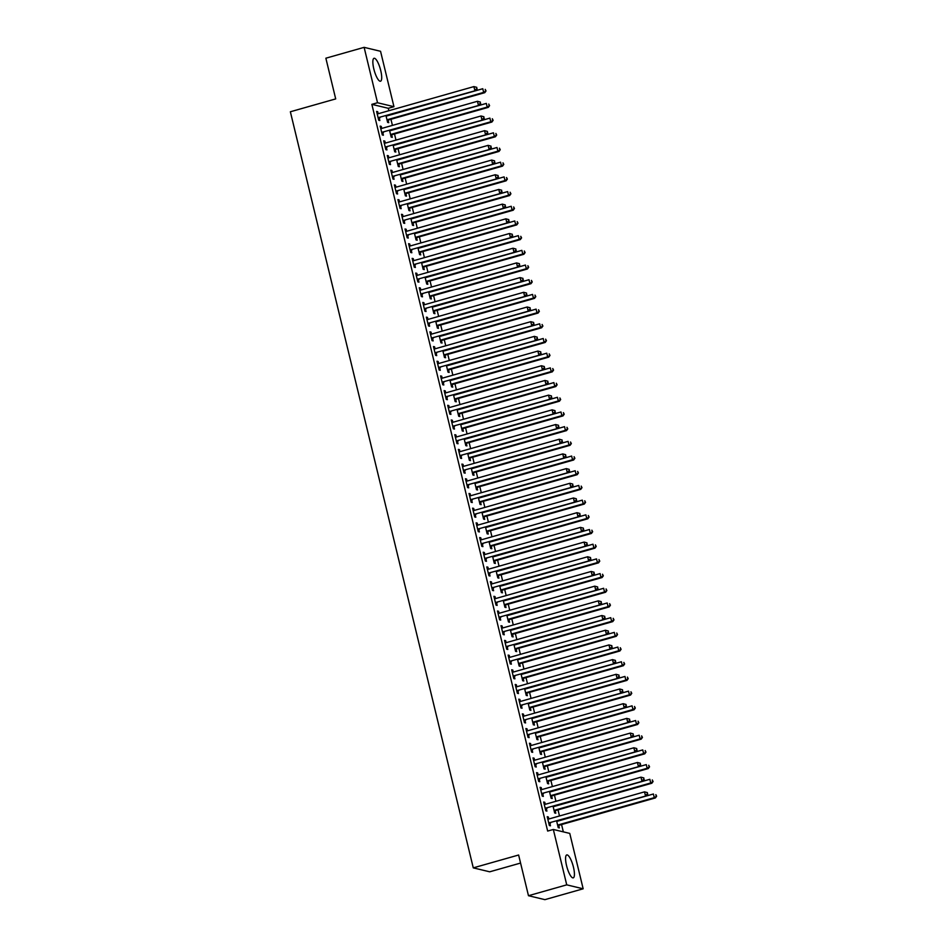 <?xml version="1.0" encoding="UTF-8"?>
<svg xmlns="http://www.w3.org/2000/svg" width="947" height="947" viewBox="0 0 947 947"><rect width="100%" height="100%" fill="white"/><g stroke="black" fill="none" stroke-linecap="round" stroke-linejoin="round"><path stroke-width="1.42" d="M566.543 865.57A11.909 3.137 -105.8 0 1 566.756 854.94A11.909 3.137 -105.8 0 1 573.468 867.239A11.909 3.137 -105.8 0 1 573.255 877.857A11.909 3.137 -105.8 0 1 566.543 865.57M373.816 68.918A11.909 3.137 -105.8 0 1 374.029 58.288A11.909 3.137 -105.8 0 1 380.741 70.575A11.909 3.137 -105.8 0 1 380.528 81.205A11.909 3.137 -105.8 0 1 373.816 68.918M563.335 831.857L561.559 824.541M559.488 815.983L558.008 809.851M555.936 801.28L554.457 795.16M552.385 786.59L550.894 780.47M548.822 771.9L547.342 765.768M545.271 757.209L543.791 751.078M541.72 742.507L540.24 736.387M538.156 727.817L536.677 721.697M534.605 713.127L533.125 707.007M531.054 698.436L529.574 692.304M527.503 683.734L526.011 677.614M523.94 669.044L522.46 662.924M520.388 654.353L518.909 648.233M516.837 639.663L515.357 633.531M513.274 624.973L511.794 618.841M509.723 610.27L508.243 604.15M506.172 595.58L504.692 589.46M502.62 580.89L501.129 574.758M499.057 566.199L497.577 560.068M495.506 551.497L494.026 545.377M491.955 536.807L490.475 530.687M488.392 522.117L486.912 515.997M484.84 507.426L483.361 501.294M481.289 492.724L479.809 486.604M477.738 478.034L476.246 471.914M474.175 463.343L472.695 457.223M470.623 448.653L469.144 442.521M467.072 433.963L465.593 427.831M463.509 419.261L462.029 413.141M459.958 404.57L458.478 398.45M456.407 389.88L454.927 383.76M452.855 375.19L451.364 369.058M449.292 360.487L447.813 354.367M445.741 345.797L444.261 339.677M442.19 331.107L440.71 324.987M438.627 316.416L437.147 310.285M435.075 301.714L433.596 295.594M431.524 287.024L430.045 280.904M427.973 272.334L426.481 266.214M424.41 257.643L422.93 251.511M420.859 242.953L419.379 236.821M417.307 228.251L415.828 222.131M413.744 213.56L412.265 207.44M410.193 198.87L408.713 192.75M406.642 184.18L405.162 178.048M403.091 169.477L401.599 163.358M399.527 154.787L398.048 148.667M395.976 140.097L394.497 133.977M392.425 125.406L390.945 119.275M388.862 110.704L388.282 108.289L393.952 106.691L377.522 102.738L364.122 47.35L380.552 51.292L393.952 106.691M569.763 833.407L583.163 888.795L566.732 884.853L553.332 829.465L569.763 833.407M566.732 884.853L528.473 895.708L544.904 899.65L583.163 888.795M520.578 863.06L489.706 871.808L473.275 867.866L290.362 111.77L335.7 98.902L325.863 58.205L364.122 47.35M555.214 810.845L555.794 813.224L554.682 812.964L553.143 806.584M543.803 802.559L544.774 802.287L543.673 802.014L545.803 810.833L546.916 811.094L546.336 808.714M544.774 802.287L545.271 804.311M548.112 781.464L548.68 783.844L547.567 783.571L546.028 777.203M536.689 773.178L537.671 772.894L536.558 772.634L538.689 781.441L539.802 781.713L539.222 779.334M537.671 772.894L538.156 774.918M540.997 752.084L541.577 754.451L540.465 754.191L538.914 747.81M529.586 743.786L530.557 743.513L529.444 743.241L531.587 752.06L532.688 752.32L532.119 749.941M530.557 743.513L531.054 745.538M533.883 722.691L534.463 725.071L533.35 724.798L531.812 718.43M522.472 714.405L523.454 714.121L522.342 713.86L524.472 722.668L525.585 722.94L525.005 720.56M523.454 714.121L523.94 716.145M526.781 693.311L527.349 695.69L526.248 695.418L524.697 689.037M515.357 685.012L516.34 684.74L515.227 684.468L517.37 693.287L518.471 693.547L517.902 691.18M516.34 684.74L516.837 686.764M519.666 663.918L520.246 666.297L519.134 666.037L517.595 659.657M508.255 655.632L509.237 655.348L508.125 655.087L510.255 663.894L511.368 664.167L510.788 661.787M509.237 655.348L509.723 657.384M512.564 634.537L513.132 636.917L512.031 636.644L510.48 630.264M501.141 626.239L502.123 625.967L501.01 625.695L503.141 634.514L504.254 634.786L503.686 632.407M502.123 625.967L502.608 627.991M505.449 605.145L506.029 607.524L504.917 607.264L503.378 600.883M494.038 596.859L495.009 596.574L493.908 596.314L496.039 605.133L497.151 605.393L496.571 603.014M495.009 596.574L495.506 598.611M498.347 575.764L498.915 578.144L497.802 577.871L496.264 571.491M486.924 567.466L487.906 567.194L486.794 566.922L488.924 575.74L490.037 576.013L489.457 573.633M487.906 567.194L488.392 569.218M491.233 546.372L491.813 548.751L490.7 548.491L489.161 542.11M479.821 538.085L480.792 537.801L479.679 537.541L481.822 546.36L482.923 546.62L482.354 544.241M480.792 537.801L481.289 539.837M484.118 516.991L484.698 519.37L483.586 519.098L482.047 512.718M472.707 508.693L473.689 508.421L472.577 508.148L474.707 516.967L475.82 517.24L475.24 514.86M473.689 508.421L474.175 510.445M477.016 487.598L477.596 489.978L476.483 489.717L474.932 483.337M465.593 479.312L466.575 479.04L465.462 478.768L467.605 487.587L468.706 487.847L468.138 485.468M466.575 479.04L467.072 481.064M469.901 458.218L470.481 460.597L469.369 460.325L467.83 453.944M458.49 449.92L459.473 449.647L458.36 449.387L460.491 458.194L461.603 458.466L461.023 456.087M459.473 449.647L459.958 451.672M462.799 428.825L463.367 431.205L462.266 430.944L460.716 424.564M451.376 420.539L452.358 420.267L451.245 419.995L453.376 428.813L454.489 429.074L453.921 426.695M452.358 420.267L452.844 422.291M455.685 399.445L456.265 401.824L455.152 401.552L453.613 395.183M444.273 391.158L445.244 390.874L444.143 390.614L446.274 399.421L447.386 399.693L446.806 397.314M445.244 390.874L445.741 392.898M448.582 370.064L449.15 372.431L448.038 372.171L446.499 365.791M437.159 361.766L438.141 361.494L437.029 361.221L439.159 370.04L440.272 370.301L439.692 367.921M438.141 361.494L438.627 363.518M441.468 340.671L442.048 343.051L440.935 342.79L439.396 336.41M430.056 332.385L431.027 332.101L429.926 331.841L432.057 340.648L433.158 340.92L432.59 338.541M431.027 332.101L431.524 334.125M434.353 311.291L434.933 313.67L433.821 313.398L432.282 307.017M422.942 302.993L423.925 302.72L422.812 302.448L424.943 311.267L426.055 311.527L425.475 309.16M423.925 302.72L424.41 304.745M427.251 281.898L427.831 284.278L426.718 284.017L425.167 277.637M415.828 273.612L416.81 273.328L415.697 273.067L417.84 281.886L418.941 282.147L418.373 279.767M416.81 273.328L417.307 275.364M420.137 252.518L420.717 254.897L419.604 254.625L418.065 248.244M408.725 244.219L409.708 243.947L408.595 243.675L410.726 252.494L411.838 252.766L411.258 250.387M409.708 243.947L410.193 245.971M413.034 223.125L413.602 225.504L412.501 225.244L410.951 218.864M401.611 214.839L402.593 214.555L401.481 214.294L403.611 223.113L404.724 223.374L404.156 220.994M402.593 214.555L403.079 216.591M405.92 193.744L406.5 196.124L405.387 195.851L403.848 189.471M394.508 185.446L395.479 185.174L394.378 184.902L396.509 193.721L397.622 193.993L397.042 191.614M395.479 185.174L395.976 187.198M398.817 164.352L399.385 166.731L398.273 166.471L396.734 160.09M387.394 156.066L388.377 155.781L387.264 155.521L389.395 164.34L390.507 164.6L389.927 162.221M388.377 155.781L388.862 157.818M391.703 134.971L392.283 137.351L391.17 137.078L389.631 130.698M380.292 126.673L381.262 126.401L380.161 126.129L382.292 134.948L383.393 135.22L382.825 132.84M381.262 126.401L381.759 128.425M388.282 108.289L371.851 104.348L547.662 831.064L553.332 829.465M376.728 111.983L377.711 111.71L376.598 111.438L378.729 120.257L379.842 120.529L379.274 118.15M377.711 111.71L378.196 113.735M388.152 120.281L388.72 122.66L387.619 122.388L386.068 116.008M383.843 141.375L384.825 141.091L383.713 140.831L385.843 149.638L386.956 149.91L386.376 147.531M384.825 141.091L385.311 143.115M395.254 149.662L395.834 152.041L394.721 151.78L393.183 145.4M390.945 170.756L391.928 170.484L390.815 170.211L392.958 179.03L394.059 179.291L393.49 176.923M391.928 170.484L392.425 172.508M402.368 179.054L402.949 181.422L401.836 181.161L400.285 174.781M398.06 200.148L399.042 199.864L397.929 199.604L400.06 208.411L401.173 208.683L400.593 206.304M399.042 199.864L399.527 201.889M409.471 208.435L410.051 210.814L408.938 210.542L407.399 204.173M405.174 229.529L406.145 229.257L405.044 228.985L407.174 237.804L408.275 238.064L407.707 235.685M406.145 229.257L406.642 231.281M416.585 237.815L417.165 240.195L416.053 239.934L414.514 233.554M412.276 258.922L413.259 258.638L412.146 258.377L414.277 267.184L415.39 267.456L414.81 265.077M413.259 258.638L413.744 260.662M423.7 267.208L424.268 269.587L423.155 269.315L421.616 262.935M419.391 288.302L420.361 288.03L419.261 287.758L421.391 296.577L422.504 296.837L421.924 294.458M420.361 288.03L420.859 290.054M430.802 296.589L431.382 298.968L430.269 298.707L428.731 292.327M426.493 317.683L427.476 317.411L426.363 317.138L428.494 325.957L429.607 326.23L429.038 323.85M427.476 317.411L427.961 319.435M437.916 325.981L438.485 328.36L437.384 328.088L435.833 321.708M433.608 347.076L434.59 346.791L433.477 346.531L435.608 355.35L436.721 355.61L436.141 353.231M434.59 346.791L435.075 348.827M445.019 355.362L445.599 357.741L444.486 357.481L442.947 351.1M440.71 376.456L441.693 376.184L440.58 375.912L442.723 384.731L443.823 385.003L443.255 382.624M441.693 376.184L442.19 378.208M452.133 384.754L452.713 387.134L451.601 386.861L450.05 380.481M447.824 405.849L448.807 405.565L447.694 405.304L449.825 414.123L450.938 414.384L450.358 412.004M448.807 405.565L449.292 407.601M459.236 414.135L459.816 416.514L458.703 416.254L457.164 409.873M454.939 435.229L455.909 434.957L454.809 434.685L456.939 443.504L458.04 443.776L457.472 441.397M455.909 434.957L456.407 436.981M466.35 443.527L466.93 445.907L465.817 445.635L464.279 439.254M462.041 464.622L463.024 464.338L461.911 464.077L464.042 472.896L465.155 473.157L464.575 470.777M463.024 464.338L463.509 466.374M473.464 472.908L474.033 475.287L472.92 475.027L471.381 468.647M469.156 494.003L470.126 493.73L469.025 493.458L471.156 502.277L472.269 502.537L471.689 500.17M470.126 493.73L470.623 495.755M480.567 502.301L481.147 504.68L480.034 504.408L478.495 498.027M476.258 523.395L477.241 523.111L476.128 522.851L478.259 531.658L479.371 531.93L478.803 529.551M477.241 523.111L477.726 525.135M487.681 531.681L488.25 534.061L487.149 533.788L485.598 527.42M483.372 552.776L484.355 552.503L483.242 552.231L485.373 561.05L486.486 561.311L485.906 558.931M484.355 552.503L484.84 554.528M494.784 561.074L495.364 563.441L494.251 563.181L492.712 556.8M490.475 582.168L491.457 581.884L490.345 581.624L492.487 590.431L493.588 590.703L493.02 588.324M491.457 581.884L491.955 583.908M501.898 590.455L502.478 592.834L501.365 592.562L499.815 586.193M497.589 611.549L498.572 611.277L497.459 611.004L499.59 619.823L500.703 620.084L500.123 617.704M498.572 611.277L499.057 613.301M509.001 619.835L509.581 622.215L508.468 621.954L506.929 615.574M504.704 640.93L505.674 640.657L504.562 640.397L506.704 649.204L507.805 649.476L507.237 647.097M505.674 640.657L506.172 642.682M516.115 649.228L516.695 651.607L515.582 651.335L514.032 644.954M511.806 670.322L512.789 670.038L511.676 669.778L513.807 678.597L514.919 678.857L514.339 676.478M512.789 670.038L513.274 672.074M523.229 678.608L523.798 680.988L522.685 680.727L521.146 674.347M518.92 699.703L519.891 699.431L518.79 699.158L520.921 707.977L522.034 708.249L521.454 705.87M519.891 699.431L520.388 701.455M530.332 708.001L530.912 710.38L529.799 710.108L528.26 703.728M526.023 729.095L527.005 728.811L525.893 728.551L528.024 737.37L529.136 737.63L528.568 735.251M527.005 728.811L527.491 730.847M537.446 737.382L538.014 739.761L536.913 739.5L535.363 733.12M533.137 758.476L534.12 758.204L533.007 757.931L535.138 766.75L536.251 767.023L535.671 764.643M534.12 758.204L534.605 760.228M544.549 766.774L545.129 769.153L544.016 768.881L542.477 762.501M540.24 787.868L541.222 787.584L540.11 787.324L542.252 796.143L543.353 796.403L542.785 794.024M541.222 787.584L541.72 789.62M551.663 796.155L552.231 798.534L551.13 798.274L549.58 791.893M547.354 817.249L548.337 816.977L547.224 816.705L549.355 825.524L550.467 825.796L549.887 823.417M548.337 816.977L548.822 819.001M558.766 825.547L559.346 827.927L558.233 827.654L556.694 821.274M371.851 104.348L377.522 102.738M528.473 895.708L518.625 855.011L473.275 867.866M378.847 117.475L475.903 90.533L378.847 117.475A1.527 1.456 -76.5 0 0 378.35 117.736L378.161 117.878M476.696 88.722L474.79 90.261L473.902 86.591L476.791 87.361L476.696 88.722L476.791 87.361M377.178 113.818L377.403 113.853A1.527 1.456 -76.5 0 0 377.96 113.806L473.902 86.591L476.341 87.254M379.96 117.748A1.527 1.456 -76.5 0 0 379.451 117.996L378.386 118.837M475.903 90.533L477.146 88.829M387.264 120.967L388.341 120.127A1.527 1.456 103.5 0 1 388.838 119.878L484.781 92.664L483.668 92.392L482.781 88.722L386.838 115.936A1.527 1.456 103.5 0 1 386.281 115.984L386.21 115.972M387.039 120.009L387.228 119.867A1.527 1.456 103.5 0 1 387.725 119.606L483.668 92.392L486.024 90.959L485.219 89.385L485.574 90.853M486.024 90.959L484.781 92.664M382.399 132.166L479.454 105.224L382.399 132.166A1.527 1.456 -76.5 0 0 381.901 132.426L381.712 132.568M480.247 103.412L478.342 104.963L477.454 101.282L480.342 102.051L480.247 103.412L480.342 102.051M380.73 128.508L380.954 128.543A1.527 1.456 -76.5 0 0 381.511 128.496L477.454 101.282L479.892 101.945M383.511 132.438A1.527 1.456 -76.5 0 0 383.014 132.698L381.949 133.527M479.454 105.224L480.697 103.519M385.962 146.868L483.006 119.914L385.962 146.868A1.527 1.456 -76.5 0 0 385.453 147.116L385.263 147.27M483.81 118.103L481.893 119.653L481.005 115.984L483.893 116.741L483.81 118.103L483.893 116.741M384.281 143.21L384.518 143.234A1.527 1.456 -76.5 0 0 385.074 143.186L481.005 115.984L483.455 116.635M387.063 147.128A1.527 1.456 -76.5 0 0 386.565 147.389L385.5 148.217M483.006 119.914L484.248 118.209M390.827 135.658L391.892 134.829A1.527 1.456 103.5 0 1 392.389 134.569L488.332 107.354L487.22 107.094L486.332 103.412L390.401 130.627A1.527 1.456 103.5 0 1 389.844 130.674L389.762 130.662M390.59 134.699L390.78 134.557A1.527 1.456 103.5 0 1 391.289 134.296L487.22 107.094L489.575 105.65L488.782 104.075L489.137 105.543M489.575 105.65L488.332 107.354M394.378 150.348L395.444 149.519A1.527 1.456 103.5 0 1 395.953 149.259L491.884 122.045L490.783 121.784L489.895 118.115L393.952 145.317A1.527 1.456 103.5 0 1 393.396 145.364L393.325 145.353M394.153 149.401L394.331 149.247A1.527 1.456 103.5 0 1 394.84 148.999L490.783 121.784L493.127 120.34L492.333 118.766L492.689 120.233M493.127 120.34L491.884 122.045M389.513 161.558L486.557 134.616L389.513 161.558A1.527 1.456 -76.5 0 0 389.004 161.807L388.826 161.961M487.362 132.805L485.456 134.344L484.568 130.674L487.445 131.432L487.362 132.805L487.445 131.432M387.844 157.9L388.069 157.924A1.527 1.456 -76.5 0 0 388.625 157.889L484.568 130.674L487.007 131.325M390.626 161.819A1.527 1.456 -76.5 0 0 390.117 162.079L389.051 162.908M486.557 134.616L487.8 132.911M393.064 176.249L490.12 149.306L393.064 176.249A1.527 1.456 -76.5 0 0 392.567 176.509L392.378 176.651M490.913 147.495L489.007 149.034L488.119 145.364L491.008 146.134L490.913 147.495L491.008 146.134M391.395 172.591L391.62 172.614A1.527 1.456 -76.5 0 0 392.176 172.579L488.119 145.364L490.558 146.027M394.177 176.521A1.527 1.456 -76.5 0 0 393.668 176.769L392.603 177.598M490.12 149.306L491.363 147.602M397.929 165.038L398.995 164.21A1.527 1.456 103.5 0 1 399.504 163.949L495.447 136.747L494.334 136.475L493.446 132.805L397.503 160.019A1.527 1.456 103.5 0 1 396.947 160.055L396.876 160.055M397.704 164.091L397.894 163.949A1.527 1.456 103.5 0 1 398.391 163.689L494.334 136.475L496.69 135.042L495.885 133.468L496.24 134.936M496.69 135.042L495.447 136.747M401.492 179.741L402.558 178.9A1.527 1.456 103.5 0 1 403.055 178.652L498.998 151.437L497.885 151.165L496.997 147.495L401.055 174.71A1.527 1.456 103.5 0 1 400.51 174.757L400.427 174.745M401.256 178.782L401.445 178.64A1.527 1.456 103.5 0 1 401.942 178.379L497.885 151.165L500.241 149.733L499.436 148.158L499.791 149.626M500.241 149.733L498.998 151.437M396.627 190.939L493.671 163.997L396.627 190.939A1.527 1.456 -76.5 0 0 396.118 191.199L395.929 191.341M494.476 162.186L492.558 163.736L491.671 160.055L494.559 160.824L494.476 162.186L494.559 160.824M394.946 187.281L395.183 187.317A1.527 1.456 -76.5 0 0 395.728 187.269L491.671 160.055L494.109 160.718M397.728 191.211A1.527 1.456 -76.5 0 0 397.231 191.46L396.166 192.3M493.671 163.997L494.914 162.292M405.044 194.431L406.109 193.59A1.527 1.456 103.5 0 1 406.618 193.342L502.549 166.127L501.437 165.867L500.549 162.186L404.618 189.4A1.527 1.456 103.5 0 1 404.061 189.447L403.978 189.436M404.807 193.472L404.996 193.33A1.527 1.456 103.5 0 1 405.505 193.07L501.437 165.867L503.792 164.423L502.999 162.848L503.354 164.316M503.792 164.423L502.549 166.127M400.179 205.641L497.222 178.687L400.179 205.641A1.527 1.456 -76.5 0 0 399.67 205.89L399.492 206.032M498.027 176.876L496.121 178.427L495.222 174.745L498.11 175.515L498.027 176.876L498.11 175.515M398.509 201.983L398.734 202.007A1.527 1.456 -76.5 0 0 399.291 201.96L495.222 174.745L497.672 175.408M401.291 205.901A1.527 1.456 -76.5 0 0 400.782 206.162L399.717 206.991M497.222 178.687L498.465 176.982M408.595 209.121L409.66 208.293A1.527 1.456 103.5 0 1 410.169 208.032L506.112 180.818L505 180.557L504.112 176.888L408.169 204.09A1.527 1.456 103.5 0 1 407.612 204.138L407.541 204.126M408.37 208.174L408.548 208.02A1.527 1.456 103.5 0 1 409.057 207.772L505 180.557L507.355 179.113L506.55 177.539L506.905 179.007M507.355 179.113L506.112 180.818M403.73 220.331L500.785 193.377L403.73 220.331A1.527 1.456 -76.5 0 0 403.233 220.58L403.043 220.734M501.579 191.566L499.673 193.117L498.785 189.447L501.673 190.205L501.579 191.566L501.673 190.205M402.061 216.674L402.286 216.697A1.527 1.456 -76.5 0 0 402.842 216.65L498.785 189.447L501.223 190.098M404.843 220.592A1.527 1.456 -76.5 0 0 404.333 220.852L403.268 221.681M500.785 193.377L502.028 191.673M412.146 223.812L413.223 222.983A1.527 1.456 103.5 0 1 413.721 222.723L509.664 195.52L508.551 195.248L507.663 191.578L411.72 218.781A1.527 1.456 103.5 0 1 411.164 218.828L411.093 218.816M411.921 222.865L412.111 222.711A1.527 1.456 103.5 0 1 412.608 222.462L508.551 195.248L510.907 193.815L510.102 192.229L510.457 193.709M510.907 193.815L509.664 195.52M407.281 235.022L504.337 208.08L407.281 235.022A1.527 1.456 -76.5 0 0 406.784 235.282L406.594 235.424M505.13 206.268L503.224 207.807L502.336 204.138L505.225 204.907L505.13 206.268L505.225 204.907M405.612 231.364L405.837 231.388A1.527 1.456 -76.5 0 0 406.393 231.352L502.336 204.138L504.775 204.801M408.394 235.282A1.527 1.456 -76.5 0 0 407.897 235.543L406.831 236.371M504.337 208.08L505.58 206.375M415.709 238.502L416.775 237.673A1.527 1.456 103.5 0 1 417.272 237.425L513.215 210.21L512.102 209.938L511.214 206.268L415.283 233.483A1.527 1.456 103.5 0 1 414.727 233.518L414.644 233.518M415.473 237.555L415.662 237.413A1.527 1.456 103.5 0 1 416.171 237.152L512.102 209.938L514.458 208.506L513.665 206.931L514.02 208.399M514.458 208.506L513.215 210.21M410.844 249.712L507.888 222.77L410.844 249.712A1.527 1.456 -76.5 0 0 410.335 249.972L410.146 250.115M508.693 220.959L506.775 222.498L505.887 218.828L508.776 219.597L508.693 220.959L508.776 219.597M409.163 246.054L409.4 246.09A1.527 1.456 -76.5 0 0 409.956 246.042L505.887 218.828L508.338 219.491M411.945 249.984A1.527 1.456 -76.5 0 0 411.448 250.233L410.382 251.073M507.888 222.77L509.131 221.065M419.261 253.204L420.326 252.364A1.527 1.456 103.5 0 1 420.835 252.115L516.766 224.901L515.665 224.64L514.777 220.959L418.834 248.173A1.527 1.456 103.5 0 1 418.278 248.221L418.207 248.209M419.036 252.245L419.213 252.103A1.527 1.456 103.5 0 1 419.722 251.843L515.665 224.64L518.009 223.196L517.216 221.622L517.571 223.09M518.009 223.196L516.766 224.901M414.395 264.402L511.439 237.46L414.395 264.402A1.527 1.456 -76.5 0 0 413.886 264.663L413.709 264.805M512.244 235.649L510.338 237.2L509.45 233.518L512.327 234.288L512.244 235.649L512.327 234.288M412.726 260.745L412.951 260.78A1.527 1.456 -76.5 0 0 413.508 260.733L509.45 233.518L511.889 234.181M415.508 264.675A1.527 1.456 -76.5 0 0 414.999 264.935L413.934 265.764M511.439 237.46L512.682 235.756M422.812 267.894L423.877 267.066A1.527 1.456 103.5 0 1 424.386 266.805L520.329 239.591L519.216 239.331L518.329 235.649L422.386 262.864A1.527 1.456 103.5 0 1 421.829 262.911L421.758 262.899M422.587 266.936L422.776 266.794A1.527 1.456 103.5 0 1 423.273 266.533L519.216 239.331L521.572 237.886L520.767 236.312L521.122 237.78M521.572 237.886L520.329 239.591M417.947 279.105L515.002 252.151L417.947 279.105A1.527 1.456 -76.5 0 0 417.449 279.353L417.26 279.507M515.795 250.339L513.89 251.89L513.002 248.221L515.89 248.978L515.795 250.339L515.89 248.978M416.278 275.447L416.502 275.47A1.527 1.456 -76.5 0 0 417.059 275.423L513.002 248.221L515.44 248.872M419.059 279.365A1.527 1.456 -76.5 0 0 418.55 279.625L417.485 280.454M515.002 252.151L516.245 250.446M426.375 282.585L427.44 281.756A1.527 1.456 103.5 0 1 427.937 281.496L523.88 254.281L522.768 254.021L521.88 250.351L425.937 277.554A1.527 1.456 103.5 0 1 425.392 277.601L425.31 277.589M426.138 281.638L426.328 281.484A1.527 1.456 103.5 0 1 426.825 281.235L522.768 254.021L525.123 252.577L524.318 251.002L524.674 252.47M525.123 252.577L523.88 254.281M421.51 293.795L518.554 266.853L421.51 293.795A1.527 1.456 -76.5 0 0 421.001 294.055L420.811 294.197M519.347 265.042L517.441 266.581L516.553 262.911L519.441 263.68L519.347 265.042L519.441 263.68M419.829 290.137L420.066 290.161A1.527 1.456 -76.5 0 0 420.61 290.125L516.553 262.911L518.992 263.574M422.611 294.055A1.527 1.456 -76.5 0 0 422.113 294.316L421.048 295.144M518.554 266.853L519.796 265.148M429.926 297.275L430.992 296.447A1.527 1.456 103.5 0 1 431.501 296.186L527.432 268.984L526.319 268.711L525.431 265.042L429.5 292.256A1.527 1.456 103.5 0 1 428.944 292.292L428.861 292.292M429.689 296.328L429.879 296.186A1.527 1.456 103.5 0 1 430.388 295.926L526.319 268.711L528.675 267.279L527.881 265.705L528.237 267.172M528.675 267.279L527.432 268.984M425.061 308.485L522.105 281.543L425.061 308.485A1.527 1.456 -76.5 0 0 424.552 308.746L424.363 308.888M522.91 279.732L521.004 281.271L520.104 277.601L522.993 278.371L522.91 279.732L522.993 278.371M423.392 304.827L423.617 304.863A1.527 1.456 -76.5 0 0 424.173 304.816L520.104 277.601L522.555 278.264M426.174 308.758A1.527 1.456 -76.5 0 0 425.665 309.006L424.599 309.847M522.105 281.543L523.348 279.839M433.477 311.977L434.543 311.137A1.527 1.456 103.5 0 1 435.052 310.888L530.995 283.674L529.882 283.402L528.994 279.732L433.051 306.946A1.527 1.456 103.5 0 1 432.495 306.994L432.424 306.982M433.253 311.018L433.43 310.876A1.527 1.456 103.5 0 1 433.939 310.616L529.882 283.402L532.226 281.969L531.433 280.395L531.788 281.863M532.226 281.969L530.995 283.674M428.612 323.176L525.668 296.233L428.612 323.176A1.527 1.456 -76.5 0 0 428.115 323.436L427.926 323.578M526.461 294.422L524.555 295.973L523.667 292.292L526.556 293.061L526.461 294.422L526.556 293.061M426.943 319.518L427.168 319.553A1.527 1.456 -76.5 0 0 427.724 319.506L523.667 292.292L526.106 292.954M429.725 323.448A1.527 1.456 -76.5 0 0 429.216 323.696L428.151 324.537M525.668 296.233L526.911 294.529M437.029 326.668L438.106 325.839A1.527 1.456 103.5 0 1 438.603 325.579L534.546 298.364L533.433 298.104L532.545 294.422L436.603 321.637A1.527 1.456 103.5 0 1 436.046 321.684L435.975 321.672M436.804 325.709L436.993 325.567A1.527 1.456 103.5 0 1 437.49 325.306L533.433 298.104L535.789 296.66L534.984 295.085L535.339 296.553M535.789 296.66L534.546 298.364M432.163 337.878L529.219 310.924L432.163 337.878A1.527 1.456 -76.5 0 0 431.666 338.126L431.477 338.28M530.012 309.113L528.106 310.663L527.219 306.994L530.107 307.751L530.012 309.113L530.107 307.751M430.494 334.22L430.719 334.244A1.527 1.456 -76.5 0 0 431.276 334.196L527.219 306.994L529.657 307.645M433.276 338.138A1.527 1.456 -76.5 0 0 432.779 338.399L431.714 339.227M529.219 310.924L530.462 309.219M440.592 341.358L441.657 340.529A1.527 1.456 103.5 0 1 442.154 340.269L538.097 313.055L536.985 312.794L536.097 309.124L440.166 336.327A1.527 1.456 103.5 0 1 439.609 336.374L439.526 336.363M440.355 340.411L440.544 340.257A1.527 1.456 103.5 0 1 441.053 340.009L536.985 312.794L539.34 311.35L538.547 309.776L538.902 311.243M539.34 311.35L538.097 313.055M435.727 352.568L532.77 325.626L435.727 352.568A1.527 1.456 -76.5 0 0 435.218 352.817L435.028 352.971M533.575 323.815L531.658 325.354L530.77 321.684L533.658 322.442L533.575 323.815L533.658 322.442M434.046 348.91L434.282 348.934A1.527 1.456 -76.5 0 0 434.839 348.887L530.77 321.684L533.22 322.335M436.827 352.829A1.527 1.456 -76.5 0 0 436.33 353.089L435.265 353.918M532.77 325.626L534.013 323.921M444.143 356.048L445.208 355.22A1.527 1.456 103.5 0 1 445.717 354.959L541.648 327.757L540.548 327.484L539.66 323.815L443.717 351.029A1.527 1.456 103.5 0 1 443.16 351.065L443.089 351.053M443.918 355.101L444.096 354.959A1.527 1.456 103.5 0 1 444.605 354.699L540.548 327.484L542.891 326.052L542.098 324.478L542.453 325.946M542.891 326.052L541.648 327.757M439.278 367.258L536.322 340.316L439.278 367.258A1.527 1.456 -76.5 0 0 438.769 367.519L438.591 367.661M537.127 338.505L535.221 340.044L534.333 336.374L537.209 337.144L537.127 338.505L537.209 337.144M437.609 363.601L437.834 363.624A1.527 1.456 -76.5 0 0 438.39 363.589L534.333 336.374L536.771 337.037M440.391 367.531A1.527 1.456 -76.5 0 0 439.882 367.779L438.816 368.608M536.322 340.316L537.565 338.612M447.694 370.739L448.76 369.91A1.527 1.456 103.5 0 1 449.269 369.661L545.212 342.447L544.099 342.175L543.211 338.505L447.268 365.72A1.527 1.456 103.5 0 1 446.712 365.755L446.641 365.755M447.469 369.792L447.659 369.65A1.527 1.456 103.5 0 1 448.156 369.389L544.099 342.175L546.455 340.742L545.65 339.168L546.005 340.636M546.455 340.742L545.212 342.447M442.829 381.949L539.885 355.007L442.829 381.949A1.527 1.456 -76.5 0 0 442.332 382.209L442.142 382.351M540.678 353.195L538.772 354.746L537.884 351.065L540.773 351.834L540.678 353.195L540.773 351.834M441.16 378.291L441.385 378.327A1.527 1.456 -76.5 0 0 441.941 378.279L537.884 351.065L540.323 351.728M443.942 382.221A1.527 1.456 -76.5 0 0 443.433 382.47L442.367 383.31M539.885 355.007L541.128 353.302M451.257 385.441L452.323 384.6A1.527 1.456 103.5 0 1 452.82 384.352L548.763 357.137L547.65 356.877L546.762 353.195L450.819 380.41A1.527 1.456 103.5 0 1 450.275 380.457L450.192 380.445M451.021 384.482L451.21 384.34A1.527 1.456 103.5 0 1 451.707 384.08L547.65 356.877L550.006 355.433L549.201 353.858L549.556 355.326M550.006 355.433L548.763 357.137M446.392 396.639L543.436 369.697L446.392 396.639A1.527 1.456 -76.5 0 0 445.883 396.9L445.694 397.042M544.229 367.886L542.323 369.437L541.435 365.755L544.324 366.525L544.229 367.886L544.324 366.525M444.711 392.993L444.948 393.017A1.527 1.456 -76.5 0 0 445.492 392.969L541.435 365.755L543.874 366.418M447.493 396.911A1.527 1.456 -76.5 0 0 446.996 397.172L445.93 398M543.436 369.697L544.679 367.992M454.809 400.131L455.874 399.303A1.527 1.456 103.5 0 1 456.383 399.042L552.314 371.828L551.201 371.567L550.314 367.886L454.382 395.1A1.527 1.456 103.5 0 1 453.826 395.148L453.743 395.136M454.572 399.184L454.761 399.03A1.527 1.456 103.5 0 1 455.27 398.782L551.201 371.567L553.557 370.123L552.764 368.549L553.119 370.017M553.557 370.123L552.314 371.828M449.943 411.341L546.987 384.387L449.943 411.341A1.527 1.456 -76.5 0 0 449.434 411.59L449.245 411.744M547.792 382.576L545.886 384.127L544.987 380.457L547.875 381.215L547.792 382.576L547.875 381.215M448.274 407.683L448.499 407.707A1.527 1.456 -76.5 0 0 449.056 407.66L544.987 380.457L547.437 381.108M451.056 411.602A1.527 1.456 -76.5 0 0 450.547 411.862L449.482 412.691M546.987 384.387L548.23 382.683M458.36 414.822L459.425 413.993A1.527 1.456 103.5 0 1 459.934 413.732L555.877 386.53L554.764 386.258L553.877 382.588L457.934 409.791A1.527 1.456 103.5 0 1 457.377 409.838L457.306 409.826M458.135 413.875L458.312 413.721A1.527 1.456 103.5 0 1 458.822 413.472L554.764 386.258L557.108 384.825L556.315 383.239L556.67 384.719M557.108 384.825L555.877 386.53M453.495 426.032L550.55 399.089L453.495 426.032A1.527 1.456 -76.5 0 0 452.997 426.292L452.808 426.434M551.343 397.278L549.438 398.817L548.55 395.148L551.438 395.917L551.343 397.278L551.438 395.917M451.826 422.374L452.05 422.398A1.527 1.456 -76.5 0 0 452.607 422.362L548.55 395.148L550.988 395.81M454.607 426.292A1.527 1.456 -76.5 0 0 454.098 426.552L453.033 427.381M550.55 399.089L551.793 397.385M461.911 429.512L462.988 428.683A1.527 1.456 103.5 0 1 463.485 428.435L559.428 401.22L558.316 400.948L557.428 397.278L461.485 424.493A1.527 1.456 103.5 0 1 460.929 424.528L460.858 424.528M461.686 428.565L461.876 428.423A1.527 1.456 103.5 0 1 462.373 428.162L558.316 400.948L560.671 399.516L559.866 397.941L560.222 399.409M560.671 399.516L559.428 401.22M457.046 440.722L554.102 413.78L457.046 440.722A1.527 1.456 -76.5 0 0 456.549 440.982L456.359 441.124M554.895 411.969L552.989 413.508L552.101 409.838L554.989 410.607L554.895 411.969L554.989 410.607M455.377 437.064L455.602 437.1A1.527 1.456 -76.5 0 0 456.158 437.052L552.101 409.838L554.54 410.501M458.159 440.994A1.527 1.456 -76.5 0 0 457.661 441.243L456.596 442.083M554.102 413.78L555.344 412.075M465.474 444.214L466.54 443.374A1.527 1.456 103.5 0 1 467.037 443.125L562.98 415.911L561.867 415.638L560.979 411.969L465.048 439.183A1.527 1.456 103.5 0 1 464.492 439.23L464.409 439.219M465.237 443.255L465.427 443.113A1.527 1.456 103.5 0 1 465.936 442.853L561.867 415.638L564.223 414.206L563.429 412.632L563.785 414.099M564.223 414.206L562.98 415.911M460.609 455.412L557.653 428.47L460.609 455.412A1.527 1.456 -76.5 0 0 460.1 455.673L459.911 455.815M558.458 426.659L556.54 428.21L555.652 424.528L558.541 425.298L558.458 426.659L558.541 425.298M458.928 451.755L459.165 451.79A1.527 1.456 -76.5 0 0 459.721 451.743L555.652 424.528L558.103 425.191M461.71 455.685A1.527 1.456 -76.5 0 0 461.213 455.945L460.147 456.774M557.653 428.47L558.896 426.766M464.16 470.114L561.204 443.16L464.16 470.114A1.527 1.456 -76.5 0 0 463.651 470.363L463.474 470.517M562.009 441.349L560.103 442.9L559.215 439.23L562.092 439.988L562.009 441.349L562.092 439.988M462.491 466.457L462.716 466.48A1.527 1.456 -76.5 0 0 463.272 466.433L559.215 439.23L561.654 439.882M465.273 470.375A1.527 1.456 -76.5 0 0 464.764 470.635L463.699 471.464M561.204 443.16L562.447 441.456M467.711 484.805L564.767 457.863L467.711 484.805A1.527 1.456 -76.5 0 0 467.214 485.065L467.025 485.207M565.56 456.052L563.654 457.59L562.767 453.921L565.655 454.69L565.56 456.052L565.655 454.69M466.042 481.147L466.267 481.171A1.527 1.456 -76.5 0 0 466.824 481.135L562.767 453.921L565.205 454.584M468.824 485.065A1.527 1.456 -76.5 0 0 468.315 485.326L467.25 486.154M564.767 457.863L566.01 456.158M471.275 499.495L568.318 472.553L471.275 499.495A1.527 1.456 -76.5 0 0 470.766 499.756L470.576 499.898M569.111 470.742L567.206 472.281L566.318 468.611L569.206 469.381L569.111 470.742L569.206 469.381M469.594 495.837L469.83 495.861A1.527 1.456 -76.5 0 0 470.375 495.826L566.318 468.611L568.756 469.274M472.375 499.767A1.527 1.456 -76.5 0 0 471.878 500.016L470.813 500.845M568.318 472.553L569.561 470.848M474.826 514.185L571.87 487.243L474.826 514.185A1.527 1.456 -76.5 0 0 474.317 514.446L474.127 514.588M572.675 485.432L570.769 486.983L569.869 483.301L572.757 484.071L572.675 485.432L572.757 484.071M473.157 510.528L473.382 510.563A1.527 1.456 -76.5 0 0 473.938 510.516L569.869 483.301L572.319 483.964M475.939 514.458A1.527 1.456 -76.5 0 0 475.43 514.706L474.364 515.547M571.87 487.243L573.113 485.539M478.377 528.888L575.433 501.934L478.377 528.888A1.527 1.456 -76.5 0 0 477.88 529.136L477.69 529.29M576.226 500.123L574.32 501.673L573.432 497.992L576.321 498.761L576.226 500.123L576.321 498.761M476.708 525.23L476.933 525.254A1.527 1.456 -76.5 0 0 477.489 525.206L573.432 497.992L575.871 498.655M479.49 529.148A1.527 1.456 -76.5 0 0 478.981 529.409L477.915 530.237M575.433 501.934L576.676 500.229M481.928 543.578L578.984 516.636L481.928 543.578A1.527 1.456 -76.5 0 0 481.431 543.827L481.242 543.98M579.777 514.825L577.871 516.364L576.983 512.694L579.872 513.452L579.777 514.825L579.872 513.452M480.259 539.92L480.484 539.944A1.527 1.456 -76.5 0 0 481.04 539.897L576.983 512.694L579.422 513.345M483.041 543.838A1.527 1.456 -76.5 0 0 482.544 544.099L481.478 544.927M578.984 516.636L580.227 514.931M469.025 458.904L470.091 458.076A1.527 1.456 103.5 0 1 470.6 457.815L566.531 430.601L565.43 430.34L564.542 426.659L468.599 453.873A1.527 1.456 103.5 0 1 468.043 453.921L467.972 453.909M468.801 457.946L468.978 457.803A1.527 1.456 103.5 0 1 469.487 457.543L565.43 430.34L567.774 428.896L566.981 427.322L567.336 428.79M567.774 428.896L566.531 430.601M472.577 473.595L473.642 472.766A1.527 1.456 103.5 0 1 474.151 472.506L570.094 445.291L568.981 445.031L568.093 441.361L472.151 468.564A1.527 1.456 103.5 0 1 471.594 468.611L471.523 468.599M472.352 472.648L472.541 472.494A1.527 1.456 103.5 0 1 473.038 472.245L568.981 445.031L571.337 443.587L570.532 442.012L570.887 443.48M571.337 443.587L570.094 445.291M476.14 488.285L477.205 487.456A1.527 1.456 103.5 0 1 477.702 487.196L573.645 459.993L572.533 459.721L571.645 456.052L475.702 483.266A1.527 1.456 103.5 0 1 475.157 483.301L475.074 483.301M475.903 487.338L476.092 487.196A1.527 1.456 103.5 0 1 476.59 486.936L572.533 459.721L574.888 458.289L574.083 456.714L574.438 458.182M574.888 458.289L573.645 459.993M479.691 502.987L480.756 502.147A1.527 1.456 103.5 0 1 481.254 501.898L577.197 474.684L576.084 474.411L575.196 470.742L479.265 497.956A1.527 1.456 103.5 0 1 478.709 498.004L478.626 497.992M479.454 502.028L479.644 501.886A1.527 1.456 103.5 0 1 480.153 501.626L576.084 474.411L578.439 472.979L577.646 471.405L578.001 472.873M578.439 472.979L577.197 474.684M483.242 517.678L484.308 516.849A1.527 1.456 103.5 0 1 484.817 516.588L580.76 489.374L579.647 489.114L578.759 485.432L482.816 512.647A1.527 1.456 103.5 0 1 482.26 512.694L482.189 512.682M483.017 516.719L483.195 516.577A1.527 1.456 103.5 0 1 483.704 516.316L579.647 489.114L581.991 487.669L581.198 486.095L581.553 487.563M581.991 487.669L580.76 489.374M486.794 532.368L487.871 531.539A1.527 1.456 103.5 0 1 488.368 531.279L584.311 504.064L583.198 503.804L582.31 500.134L486.367 527.337A1.527 1.456 103.5 0 1 485.811 527.384L485.74 527.372M486.569 531.421L486.758 531.267A1.527 1.456 103.5 0 1 487.255 531.018L583.198 503.804L585.554 502.36L584.749 500.785L585.104 502.253M585.554 502.36L584.311 504.064M490.357 547.058L491.422 546.23A1.527 1.456 103.5 0 1 491.919 545.969L587.862 518.767L586.749 518.494L585.862 514.825L489.93 542.039A1.527 1.456 103.5 0 1 489.374 542.075L489.291 542.063M490.12 546.111L490.309 545.969A1.527 1.456 103.5 0 1 490.818 545.709L586.749 518.494L589.105 517.062L588.312 515.476L588.667 516.955M589.105 517.062L587.862 518.767M485.491 558.268L582.535 531.326L485.491 558.268A1.527 1.456 -76.5 0 0 484.982 558.529L484.793 558.671M583.34 529.515L581.422 531.054L580.535 527.384L583.423 528.154L583.34 529.515L583.423 528.154M483.81 554.611L484.047 554.634A1.527 1.456 -76.5 0 0 484.604 554.599L580.535 527.384L582.985 528.047M486.592 558.541A1.527 1.456 -76.5 0 0 486.095 558.789L485.03 559.618M582.535 531.326L583.778 529.622M493.908 561.749L494.973 560.92A1.527 1.456 103.5 0 1 495.482 560.671L591.413 533.457L590.312 533.185L589.425 529.515L493.482 556.729A1.527 1.456 103.5 0 1 492.925 556.765L492.854 556.765M493.683 560.802L493.861 560.66A1.527 1.456 103.5 0 1 494.37 560.399L590.312 533.185L592.656 531.752L591.863 530.178L592.218 531.646M592.656 531.752L591.413 533.457M489.043 572.959L586.086 546.017L489.043 572.959A1.527 1.456 -76.5 0 0 488.534 573.219L488.356 573.361M586.891 544.205L584.986 545.744L584.098 542.075L586.974 542.844L586.891 544.205L586.974 542.844M487.374 569.301L487.598 569.336A1.527 1.456 -76.5 0 0 488.155 569.289L584.098 542.075L586.536 542.738M490.155 573.231A1.527 1.456 -76.5 0 0 489.646 573.48L488.581 574.32M586.086 546.017L587.329 544.312M497.459 576.451L498.524 575.61A1.527 1.456 103.5 0 1 499.033 575.362L594.976 548.147L593.864 547.887L592.976 544.205L497.033 571.42A1.527 1.456 103.5 0 1 496.477 571.467L496.406 571.455M497.234 575.492L497.424 575.35A1.527 1.456 103.5 0 1 497.921 575.089L593.864 547.887L596.219 546.443L595.414 544.868L595.77 546.336M596.219 546.443L594.976 548.147M492.594 587.649L589.65 560.707L492.594 587.649A1.527 1.456 -76.5 0 0 492.097 587.909L491.907 588.051M590.443 558.896L588.537 560.446L587.649 556.765L590.537 557.534L590.443 558.896L590.537 557.534M490.925 584.003L491.15 584.027A1.527 1.456 -76.5 0 0 491.706 583.979L587.649 556.765L590.088 557.428M493.707 587.921A1.527 1.456 -76.5 0 0 493.198 588.182L492.132 589.01M589.65 560.707L590.892 559.002M501.022 591.141L502.088 590.312A1.527 1.456 103.5 0 1 502.585 590.052L598.528 562.838L597.415 562.577L596.527 558.896L500.584 586.11A1.527 1.456 103.5 0 1 500.028 586.157L499.957 586.146M500.785 590.182L500.975 590.04A1.527 1.456 103.5 0 1 501.472 589.792L597.415 562.577L599.771 561.133L598.966 559.559L599.321 561.026M599.771 561.133L598.528 562.838M496.157 602.351L593.201 575.397L496.157 602.351A1.527 1.456 -76.5 0 0 495.648 602.6L495.459 602.754M593.994 573.586L592.088 575.137L591.2 571.467L594.089 572.225L593.994 573.586L594.089 572.225M494.476 598.693L494.713 598.717A1.527 1.456 -76.5 0 0 495.257 598.67L591.2 571.467L593.639 572.118M497.258 602.612A1.527 1.456 -76.5 0 0 496.761 602.872L495.695 603.701M593.201 575.397L594.444 573.693M504.573 605.831L505.639 605.003A1.527 1.456 103.5 0 1 506.136 604.742L602.079 577.54L600.966 577.268L600.078 573.598L504.147 600.8A1.527 1.456 103.5 0 1 503.591 600.848L503.508 600.836M504.337 604.884L504.526 604.731A1.527 1.456 103.5 0 1 505.035 604.482L600.966 577.268L603.322 575.835L602.529 574.249L602.884 575.729M603.322 575.835L602.079 577.54M499.708 617.042L596.752 590.099L499.708 617.042A1.527 1.456 -76.5 0 0 499.199 617.302L499.01 617.444M597.557 588.288L595.651 589.827L594.752 586.157L597.64 586.927L597.557 588.288L597.64 586.927M498.039 613.384L498.264 613.407A1.527 1.456 -76.5 0 0 498.82 613.372L594.752 586.157L597.202 586.82M500.821 617.302A1.527 1.456 -76.5 0 0 500.312 617.562L499.247 618.391M596.752 590.099L597.995 588.395M508.125 620.522L509.19 619.693A1.527 1.456 103.5 0 1 509.699 619.445L605.642 592.23L604.529 591.958L603.641 588.288L507.699 615.503A1.527 1.456 103.5 0 1 507.142 615.538L507.071 615.538M507.9 619.575L508.077 619.433A1.527 1.456 103.5 0 1 508.586 619.172L604.529 591.958L606.873 590.526L606.08 588.951L606.435 590.419M606.873 590.526L605.642 592.23M503.259 631.732L600.315 604.79L503.259 631.732A1.527 1.456 -76.5 0 0 502.762 631.992L502.573 632.134M601.108 602.979L599.202 604.517L598.315 600.848L601.203 601.617L601.108 602.979L601.203 601.617M501.59 628.074L501.815 628.11A1.527 1.456 -76.5 0 0 502.372 628.062L598.315 600.848L600.753 601.511M504.372 632.004A1.527 1.456 -76.5 0 0 503.863 632.253L502.798 633.093M600.315 604.79L601.558 603.085M511.676 635.224L512.753 634.383A1.527 1.456 103.5 0 1 513.25 634.135L609.193 606.92L608.081 606.648L607.193 602.979L511.25 630.193A1.527 1.456 103.5 0 1 510.693 630.24L510.622 630.229M511.451 634.265L511.64 634.123A1.527 1.456 103.5 0 1 512.138 633.863L608.081 606.648L610.436 605.216L609.631 603.641L609.986 605.109M610.436 605.216L609.193 606.92M506.811 646.422L603.866 619.48L506.811 646.422A1.527 1.456 -76.5 0 0 506.314 646.683L506.124 646.825M604.66 617.669L602.754 619.22L601.866 615.538L604.754 616.308L604.66 617.669L604.754 616.308M505.142 642.764L505.367 642.8A1.527 1.456 -76.5 0 0 505.923 642.753L601.866 615.538L604.304 616.201M507.923 646.694A1.527 1.456 -76.5 0 0 507.426 646.955L506.361 647.784M603.866 619.48L605.109 617.775M515.239 649.914L516.304 649.086A1.527 1.456 103.5 0 1 516.802 648.825L612.745 621.611L611.632 621.35L610.744 617.669L514.801 644.883A1.527 1.456 103.5 0 1 514.257 644.931L514.174 644.919M515.002 648.955L515.192 648.813A1.527 1.456 103.5 0 1 515.701 648.553L611.632 621.35L613.987 619.906L613.194 618.332L613.549 619.8M613.987 619.906L612.745 621.611M510.374 661.124L607.418 634.17L510.374 661.124A1.527 1.456 -76.5 0 0 509.865 661.373L509.675 661.527M608.223 632.359L606.305 633.91L605.417 630.24L608.305 630.998L608.223 632.359L608.305 630.998M508.693 657.467L508.93 657.49A1.527 1.456 -76.5 0 0 509.486 657.443L605.417 630.24L607.867 630.891M511.475 661.385A1.527 1.456 -76.5 0 0 510.978 661.645L509.912 662.474M607.418 634.17L608.661 632.466M518.79 664.605L519.856 663.776A1.527 1.456 103.5 0 1 520.365 663.516L616.296 636.301L615.195 636.041L614.307 632.371L518.364 659.574A1.527 1.456 103.5 0 1 517.808 659.621L517.737 659.609M518.565 663.658L518.743 663.504A1.527 1.456 103.5 0 1 519.252 663.255L615.195 636.041L617.539 634.597L616.746 633.022L617.101 634.49M617.539 634.597L616.296 636.301M513.925 675.815L610.969 648.873L513.925 675.815A1.527 1.456 -76.5 0 0 513.416 676.075L513.238 676.217M611.774 647.061L609.868 648.6L608.98 644.931L611.857 645.688L611.774 647.061L611.857 645.688M512.256 672.157L512.481 672.181A1.527 1.456 -76.5 0 0 513.037 672.145L608.98 644.931L611.419 645.582M515.038 676.075A1.527 1.456 -76.5 0 0 514.529 676.336L513.463 677.164M610.969 648.873L612.212 647.168M522.342 679.295L523.407 678.466A1.527 1.456 103.5 0 1 523.916 678.206L619.859 651.003L618.746 650.731L617.858 647.061L521.915 674.276A1.527 1.456 103.5 0 1 521.359 674.311L521.288 674.311M522.117 678.348L522.306 678.206A1.527 1.456 103.5 0 1 522.803 677.945L618.746 650.731L621.102 649.299L620.297 647.724L620.652 649.192M621.102 649.299L619.859 651.003M517.476 690.505L614.532 663.563L517.476 690.505A1.527 1.456 -76.5 0 0 516.979 690.765L516.79 690.908M615.325 661.752L613.419 663.291L612.531 659.621L615.42 660.39L615.325 661.752L615.42 660.39M515.807 686.847L516.032 686.871A1.527 1.456 -76.5 0 0 516.588 686.835L612.531 659.621L614.97 660.284M518.589 690.777A1.527 1.456 -76.5 0 0 518.08 691.026L517.015 691.855M614.532 663.563L615.775 661.858M525.905 693.997L526.97 693.157A1.527 1.456 103.5 0 1 527.467 692.908L623.41 665.694L622.297 665.421L621.41 661.752L525.467 688.966A1.527 1.456 103.5 0 1 524.91 689.014L524.839 689.002M525.668 693.038L525.857 692.896A1.527 1.456 103.5 0 1 526.354 692.636L622.297 665.421L624.653 663.989L623.848 662.415L624.203 663.883M624.653 663.989L623.41 665.694M521.039 705.195L618.083 678.253L521.039 705.195A1.527 1.456 -76.5 0 0 520.53 705.456L520.341 705.598M618.876 676.442L616.971 677.993L616.083 674.311L618.971 675.081L618.876 676.442L618.971 675.081M519.358 701.538L519.595 701.573A1.527 1.456 -76.5 0 0 520.14 701.526L616.083 674.311L618.521 674.974M522.14 705.468A1.527 1.456 -76.5 0 0 521.643 705.716L520.578 706.557M618.083 678.253L619.326 676.549M529.456 708.687L530.521 707.859A1.527 1.456 103.5 0 1 531.018 707.598L626.961 680.384L625.849 680.124L624.961 676.442L529.03 703.657A1.527 1.456 103.5 0 1 528.473 703.704L528.39 703.692M529.219 707.729L529.409 707.587A1.527 1.456 103.5 0 1 529.918 707.326L625.849 680.124L628.204 678.679L627.411 677.105L627.766 678.573M628.204 678.679L626.961 680.384M524.591 719.898L621.634 692.944L524.591 719.898A1.527 1.456 -76.5 0 0 524.082 720.146L523.892 720.288M622.439 691.132L620.534 692.683L619.634 689.002L622.522 689.771L622.439 691.132L622.522 689.771M522.922 716.24L523.146 716.263A1.527 1.456 -76.5 0 0 523.703 716.216L619.634 689.002L622.084 689.665M525.703 720.158A1.527 1.456 -76.5 0 0 525.194 720.418L524.129 721.247M621.634 692.944L622.877 691.239M533.007 723.378L534.072 722.549A1.527 1.456 103.5 0 1 534.582 722.289L630.524 695.074L629.412 694.814L628.524 691.144L532.581 718.347A1.527 1.456 103.5 0 1 532.025 718.394L531.954 718.382M532.782 722.431L532.96 722.277A1.527 1.456 103.5 0 1 533.469 722.028L629.412 694.814L631.756 693.37L630.962 691.795L631.318 693.263M631.756 693.37L630.524 695.074M528.142 734.588L625.198 707.646L528.142 734.588A1.527 1.456 -76.5 0 0 527.645 734.836L527.455 734.99M625.991 705.835L624.085 707.373L623.197 703.704L626.085 704.461L625.991 705.835L626.085 704.461M526.473 730.93L526.698 730.954A1.527 1.456 -76.5 0 0 527.254 730.906L623.197 703.704L625.636 704.355M529.255 734.848A1.527 1.456 -76.5 0 0 528.746 735.109L527.68 735.937M625.198 707.646L626.441 705.941M536.558 738.068L537.636 737.24A1.527 1.456 103.5 0 1 538.133 736.979L634.076 709.777L632.963 709.504L632.075 705.835L536.132 733.049A1.527 1.456 103.5 0 1 535.576 733.085L535.505 733.073M536.333 737.121L536.523 736.967A1.527 1.456 103.5 0 1 537.02 736.719L632.963 709.504L635.319 708.072L634.514 706.486L634.869 707.965M635.319 708.072L634.076 709.777M531.693 749.278L628.749 722.336L531.693 749.278A1.527 1.456 -76.5 0 0 531.196 749.539L531.007 749.681M629.542 720.525L627.636 722.064L626.748 718.394L629.637 719.164L629.542 720.525L629.637 719.164M530.024 745.62L530.249 745.644A1.527 1.456 -76.5 0 0 530.805 745.609L626.748 718.394L629.187 719.057M532.806 749.551A1.527 1.456 -76.5 0 0 532.309 749.799L531.243 750.628M628.749 722.336L629.992 720.631M540.121 752.758L541.187 751.93A1.527 1.456 103.5 0 1 541.684 751.681L637.627 724.467L636.514 724.195L635.626 720.525L539.683 747.739A1.527 1.456 103.5 0 1 539.139 747.775L539.056 747.775M539.885 751.811L540.074 751.669A1.527 1.456 103.5 0 1 540.583 751.409L636.514 724.195L638.87 722.762L638.077 721.188L638.432 722.656M638.87 722.762L637.627 724.467M535.256 763.969L632.3 737.026L535.256 763.969A1.527 1.456 -76.5 0 0 534.747 764.229L534.558 764.371M633.105 735.215L631.187 736.754L630.3 733.085L633.188 733.854L633.105 735.215L633.188 733.854M533.575 760.311L533.812 760.346A1.527 1.456 -76.5 0 0 534.368 760.299L630.3 733.085L632.75 733.747M536.357 764.241A1.527 1.456 -76.5 0 0 535.86 764.489L534.795 765.33M632.3 737.026L633.543 735.322M543.673 767.461L544.738 766.62A1.527 1.456 103.5 0 1 545.247 766.372L641.178 739.157L640.077 738.897L639.189 735.215L543.247 762.43A1.527 1.456 103.5 0 1 542.69 762.477L542.619 762.465M543.448 766.502L543.625 766.36A1.527 1.456 103.5 0 1 544.134 766.099L640.077 738.897L642.421 737.453L641.628 735.878L641.983 737.346M642.421 737.453L641.178 739.157M538.807 778.659L635.851 751.717L538.807 778.659A1.527 1.456 -76.5 0 0 538.298 778.919L538.121 779.061M636.656 749.906L634.75 751.456L633.863 747.775L636.739 748.544L636.656 749.906L636.739 748.544M537.138 775.013L537.363 775.037A1.527 1.456 -76.5 0 0 537.92 774.989L633.863 747.775L636.301 748.438M539.92 778.931A1.527 1.456 -76.5 0 0 539.411 779.192L538.346 780.02M635.851 751.717L637.094 750.012M547.224 782.151L548.289 781.322A1.527 1.456 103.5 0 1 548.798 781.062L644.741 753.848L643.629 753.587L642.741 749.906L546.798 777.12A1.527 1.456 103.5 0 1 546.241 777.167L546.17 777.156M546.999 781.192L547.188 781.05A1.527 1.456 103.5 0 1 547.686 780.802L643.629 753.587L645.984 752.143L645.179 750.569L645.534 752.036M645.984 752.143L644.741 753.848M542.359 793.361L639.414 766.407L542.359 793.361A1.527 1.456 -76.5 0 0 541.862 793.61L541.672 793.764M640.208 764.596L638.302 766.147L637.414 762.477L640.302 763.235L640.208 764.596L640.302 763.235M540.69 789.703L540.915 789.727A1.527 1.456 -76.5 0 0 541.471 789.68L637.414 762.477L639.852 763.128M543.471 793.622A1.527 1.456 -76.5 0 0 542.962 793.882L541.897 794.711M639.414 766.407L640.657 764.703M550.787 796.841L551.852 796.013A1.527 1.456 103.5 0 1 552.35 795.752L648.293 768.55L647.18 768.277L646.292 764.608L550.349 791.81A1.527 1.456 103.5 0 1 549.793 791.858L549.722 791.846M550.55 795.894L550.74 795.74A1.527 1.456 103.5 0 1 551.237 795.492L647.18 768.277L649.535 766.845L648.731 765.259L649.086 766.739M649.535 766.845L648.293 768.55M545.91 808.051L642.966 781.109L545.91 808.051A1.527 1.456 -76.5 0 0 545.413 808.312L545.223 808.454M643.759 779.298L641.853 780.837L640.965 777.167L643.853 777.937L643.759 779.298L643.853 777.937M544.241 804.394L544.478 804.417A1.527 1.456 -76.5 0 0 545.022 804.382L640.965 777.167L643.404 777.83M547.023 808.312A1.527 1.456 -76.5 0 0 546.526 808.572L545.46 809.401M642.966 781.109L644.209 779.405M554.338 811.532L555.404 810.703A1.527 1.456 103.5 0 1 555.901 810.443L651.844 783.24L650.731 782.968L649.843 779.298L553.912 806.513A1.527 1.456 103.5 0 1 553.356 806.548L553.273 806.548M554.102 810.585L554.291 810.443A1.527 1.456 103.5 0 1 554.8 810.182L650.731 782.968L653.087 781.535L652.294 779.961L652.649 781.429M653.087 781.535L651.844 783.24M549.473 822.742L646.517 795.8L549.473 822.742A1.527 1.456 -76.5 0 0 548.964 823.002L548.775 823.144M647.322 793.988L645.416 795.527L644.516 791.858L647.405 792.627L647.322 793.988L647.405 792.627M547.804 819.084L548.029 819.119A1.527 1.456 -76.5 0 0 548.585 819.072L644.516 791.858L646.967 792.521M550.586 823.014A1.527 1.456 -76.5 0 0 550.077 823.263L549.011 824.103M646.517 795.8L647.76 794.095M557.89 826.234L558.955 825.393A1.527 1.456 103.5 0 1 559.464 825.145L655.407 797.93L654.294 797.658L653.406 793.988L557.463 821.203A1.527 1.456 103.5 0 1 556.907 821.25L556.836 821.238M557.665 825.275L557.842 825.133A1.527 1.456 103.5 0 1 558.351 824.873L654.294 797.658L656.638 796.226L655.845 794.651L656.2 796.119M656.638 796.226L655.407 797.93M378.35 117.736L379.451 117.996M388.341 120.127L387.228 119.867M388.838 119.878L387.725 119.606M381.901 132.426L383.014 132.698M385.453 147.116L386.565 147.389M391.892 134.829L390.78 134.557M392.389 134.569L391.289 134.296M395.444 149.519L394.331 149.247M395.953 149.259L394.84 148.999M389.004 161.807L390.117 162.079M392.567 176.509L393.668 176.769M398.995 164.21L397.894 163.949M399.504 163.949L398.391 163.689M402.558 178.9L401.445 178.64M403.055 178.652L401.942 178.379M396.118 191.199L397.231 191.46M406.109 193.59L404.996 193.33M406.618 193.342L405.505 193.07M399.67 205.89L400.782 206.162M409.66 208.293L408.548 208.02M410.169 208.032L409.057 207.772M403.233 220.58L404.333 220.852M413.223 222.983L412.111 222.711M413.721 222.723L412.608 222.462M406.784 235.282L407.897 235.543M416.775 237.673L415.662 237.413M417.272 237.425L416.171 237.152M410.335 249.972L411.448 250.233M420.326 252.364L419.213 252.103M420.835 252.115L419.722 251.843M413.886 264.663L414.999 264.935M423.877 267.066L422.776 266.794M424.386 266.805L423.273 266.533M417.449 279.353L418.55 279.625M427.44 281.756L426.328 281.484M427.937 281.496L426.825 281.235M421.001 294.055L422.113 294.316M430.992 296.447L429.879 296.186M431.501 296.186L430.388 295.926M424.552 308.746L425.665 309.006M434.543 311.137L433.43 310.876M435.052 310.888L433.939 310.616M428.115 323.436L429.216 323.696M438.106 325.839L436.993 325.567M438.603 325.579L437.49 325.306M431.666 338.126L432.779 338.399M441.657 340.529L440.544 340.257M442.154 340.269L441.053 340.009M435.218 352.817L436.33 353.089M445.208 355.22L444.096 354.959M445.717 354.959L444.605 354.699M438.769 367.519L439.882 367.779M448.76 369.91L447.659 369.65M449.269 369.661L448.156 369.389M442.332 382.209L443.433 382.47M452.323 384.6L451.21 384.34M452.82 384.352L451.707 384.08M445.883 396.9L446.996 397.172M455.874 399.303L454.761 399.03M456.383 399.042L455.27 398.782M449.434 411.59L450.547 411.862M459.425 413.993L458.312 413.721M459.934 413.732L458.822 413.472M452.997 426.292L454.098 426.552M462.988 428.683L461.876 428.423M463.485 428.435L462.373 428.162M456.549 440.982L457.661 441.243M466.54 443.374L465.427 443.113M467.037 443.125L465.936 442.853M460.1 455.673L461.213 455.945M463.651 470.363L464.764 470.635M467.214 485.065L468.315 485.326M470.766 499.756L471.878 500.016M474.317 514.446L475.43 514.706M477.88 529.136L478.981 529.409M481.431 543.827L482.544 544.099M470.091 458.076L468.978 457.803M470.6 457.815L469.487 457.543M473.642 472.766L472.541 472.494M474.151 472.506L473.038 472.245M477.205 487.456L476.092 487.196M477.702 487.196L476.59 486.936M480.756 502.147L479.644 501.886M481.254 501.898L480.153 501.626M484.308 516.849L483.195 516.577M484.817 516.588L483.704 516.316M487.871 531.539L486.758 531.267M488.368 531.279L487.255 531.018M491.422 546.23L490.309 545.969M491.919 545.969L490.818 545.709M484.982 558.529L486.095 558.789M494.973 560.92L493.861 560.66M495.482 560.671L494.37 560.399M488.534 573.219L489.646 573.48M498.524 575.61L497.424 575.35M499.033 575.362L497.921 575.089M492.097 587.909L493.198 588.182M502.088 590.312L500.975 590.04M502.585 590.052L501.472 589.792M495.648 602.6L496.761 602.872M505.639 605.003L504.526 604.731M506.136 604.742L505.035 604.482M499.199 617.302L500.312 617.562M509.19 619.693L508.077 619.433M509.699 619.445L508.586 619.172M502.762 631.992L503.863 632.253M512.753 634.383L511.64 634.123M513.25 634.135L512.138 633.863M506.314 646.683L507.426 646.955M516.304 649.086L515.192 648.813M516.802 648.825L515.701 648.553M509.865 661.373L510.978 661.645M519.856 663.776L518.743 663.504M520.365 663.516L519.252 663.255M513.416 676.075L514.529 676.336M523.407 678.466L522.306 678.206M523.916 678.206L522.803 677.945M516.979 690.765L518.08 691.026M526.97 693.157L525.857 692.896M527.467 692.908L526.354 692.636M520.53 705.456L521.643 705.716M530.521 707.859L529.409 707.587M531.018 707.598L529.918 707.326M524.082 720.146L525.194 720.418M534.072 722.549L532.96 722.277M534.582 722.289L533.469 722.028M527.645 734.836L528.746 735.109M537.636 737.24L536.523 736.967M538.133 736.979L537.02 736.719M531.196 749.539L532.309 749.799M541.187 751.93L540.074 751.669M541.684 751.681L540.583 751.409M534.747 764.229L535.86 764.489M544.738 766.62L543.625 766.36M545.247 766.372L544.134 766.099M538.298 778.919L539.411 779.192M548.289 781.322L547.188 781.05M548.798 781.062L547.686 780.802M541.862 793.61L542.962 793.882M551.852 796.013L550.74 795.74M552.35 795.752L551.237 795.492M545.413 808.312L546.526 808.572M555.404 810.703L554.291 810.443M555.901 810.443L554.8 810.182M548.964 823.002L550.077 823.263M558.955 825.393L557.842 825.133M559.464 825.145L558.351 824.873"/></g></svg>
